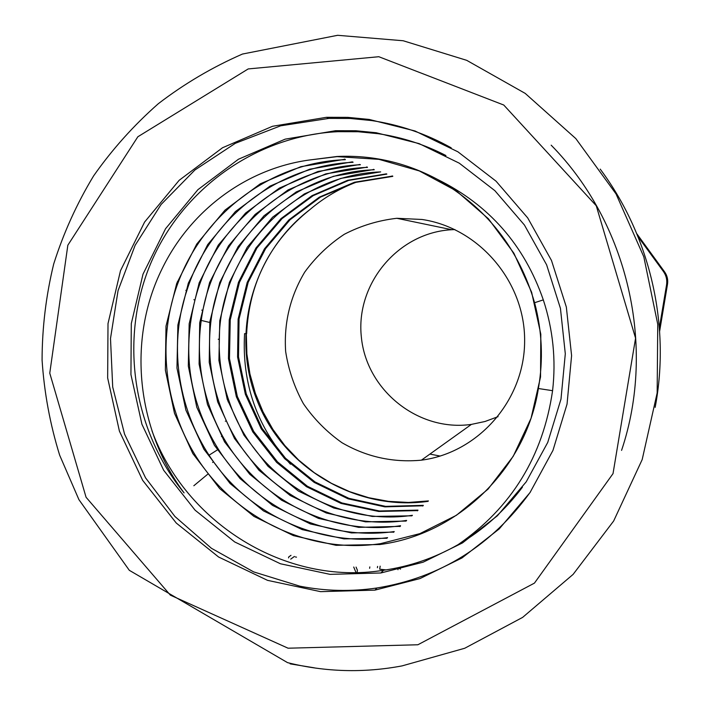 <?xml version="1.0" encoding="UTF-8"?>
<svg xmlns="http://www.w3.org/2000/svg" width="706" height="706" viewBox="0 0 706 706"><rect width="100%" height="100%" fill="white"/><g stroke="black" fill="none" stroke-linecap="round" stroke-linejoin="round"><path stroke-width="1.06" d="M659.633 331.238L667.505 284.218L666.552 284.915C667.294 279.982 666.235 275.49 663.366 271.413L637.968 236.572M659.386 327.752L666.552 284.915M659.536 329.834L663.719 305.01L659.483 329.075M385.961 569.892L379.696 569.195L380.172 566.168M353.715 567.024L355.939 572.407M290.731 559.134L294.376 556.469M663.366 271.413L664.584 271.854L636.821 233.765M664.584 271.854C667.214 275.587 668.185 279.708 667.505 284.218M422.064 219.478C479.259 227.967 525.238 282.038 524.629 341.183C524.54 400.337 478.227 452.881 421.403 460.171C393.083 462.792 366.617 456.985 342.004 442.733C326.825 432.019 313.949 418.985 303.377 403.647C294.411 387.312 288.498 369.926 285.648 351.5C283.794 323.021 290.148 296.573 304.692 272.154C315.608 257.125 328.811 244.505 344.307 234.286C360.792 225.744 378.292 220.413 396.816 218.295L422.064 219.478M290.448 464.221C257.037 427.148 241.752 383.623 244.576 333.629L246.632 333.717C249.094 282.718 270.204 241.32 309.978 209.541C323.983 197.654 339.515 188.502 356.548 182.095M152.002 430.898C185.466 522.634 285.418 586.104 383.208 570.307C409.665 566.565 434.614 558.022 458.053 544.67C511.462 507.72 542.967 456.394 552.577 390.7C556.134 359.831 553.045 329.561 543.311 299.891C524.302 245.07 489.064 204.925 437.614 179.465C405.844 162.512 372.3 154.852 337.009 156.485L308.69 160.103C245.035 169.096 189.799 211.535 162.027 268.898C127.062 339.639 136.567 429.239 184.089 492.912C132.737 429.883 119.288 339.365 150.343 264.309C181.521 189.376 255.749 135.596 337.874 131.687L358.074 131.731L378.248 133.708C401.864 137.193 424.421 144.465 445.927 155.523M309.978 209.541C252.271 253.472 230.209 334.238 257.363 401.158C283.724 468.475 356.786 511.356 427.871 501.384M392.139 176.121L354.5 182.236L319.359 197.142L288.904 219.875L264.468 248.83L247.179 282.426L238.125 319.112L237.587 357.033L245.353 394.239L261.238 428.816L284.668 458.671L314.144 482.366L348.076 498.815L384.876 506.864L422.691 505.805M386.182 173.888L347.696 180.268L312.043 195.633L280.944 218.657L255.934 248.009L238.469 282.347L229.247 319.871L228.462 358.639L236.342 396.719L252.792 431.913L276.602 462.359L306.457 486.681L341.016 503.422L378.654 511.462L417.334 510.606M380.649 171.876L340.786 178.397L304.365 193.912L272.578 217.201L247.232 247.224L229.424 282.347L219.778 320.683L218.913 360.404L227.226 399.305L243.932 435.134L268.006 466.278L298.4 491.076L333.806 508.02L372.283 516.448L411.783 515.812M373.483 169.572L333.47 176.297L296.282 191.908L264.009 215.789L238.169 246.562L219.778 282.444L209.832 321.698L209.214 362.293L217.669 401.846L234.48 438.461L258.97 470.258L290.157 495.462L326.313 512.988L365.584 521.858L405.968 521.072M366.714 167.234L325.872 173.852L288.048 189.932L255.122 214.465L228.515 245.856L209.603 282.541L199.701 322.748L199.101 364.084L207.476 404.485L224.543 441.859L249.721 474.238L281.544 500.192L318.424 518.372L358.666 527.364L399.834 526.385M359.619 164.533L318.009 171.47L279.382 188.087L245.564 213.08L218.269 245.123L199.189 282.788L189.164 323.825L188.308 366.026L196.78 407.23L214.412 445.327L240.084 478.597L272.525 505.381L310.428 523.958L351.5 532.924L393.471 532.121M352.206 161.877L309.66 169.219L270.045 186.102L235.389 211.579L207.705 244.585L188.334 283.141L177.877 325.025L176.959 368.073L185.89 410.133L203.902 449.228L230.059 483.469L263.435 510.888L302.15 529.597L343.998 538.881L386.835 538.272M344.449 159.335L300.835 166.687L260.258 183.825L224.967 210.15L196.753 244.047L176.729 283.388L165.998 326.128L165.372 370.156L174.497 413.319L192.791 453.526L219.698 488.614L253.922 516.377L293.396 535.607L336.082 545.323L379.837 544.52C456.808 534.716 525.741 469.94 538.396 388.432C543.382 359.76 542.129 331.246 534.645 302.909C518.839 248.706 486.496 207.555 437.614 179.465M244.576 333.629L246.632 333.717M308.69 160.103L337.212 156.626L378.972 159.344L419.338 170.94L456.455 190.955L488.464 218.816L513.871 253.198L531.644 292.284L540.814 334.22L540.54 376.978L531.053 418.279L513.244 456.261L488.022 489.161L456.376 515.309L419.92 533.621L380.587 543.638C315.732 553.495 248.944 524.54 208.349 473.761C166.034 421.129 154.279 345.102 178.291 282.153C203.813 213.777 270.875 162.124 345.313 159.688M386.835 538.307L387.576 537.637C321.045 546.832 252.139 516.421 213.618 461.909C178.812 413.213 167.596 347.714 186.781 290.846C209.002 219.081 277.193 165.478 353.035 162.309M394.204 531.565C325.625 541.255 255.325 508.099 218.498 449.448C189.596 402.95 181.76 353.159 194.971 300.085C213.265 225.558 283.071 168.204 360.404 164.736L359.619 164.454M400.505 525.714C329.72 536.56 257.487 498.674 222.593 436.22C201.175 396.384 194.591 354.465 202.851 310.464C217.121 233.395 287.58 169.987 367.455 167.393M406.594 520.419C333.364 531.486 256.975 488.852 226.388 420.908C212.153 389.553 206.946 356.865 210.759 322.854C219.575 242.043 291.243 172.158 374.206 169.793M411.792 515.865L412.41 515.309C334.194 526.932 254.336 476.841 229.221 401.582C222.063 381.496 218.745 360.828 219.257 339.577C219.654 253.039 293.219 174.779 380.649 171.911M417.943 510.12L379.413 510.976L341.889 502.946L307.348 486.222L277.493 461.848L253.683 431.392L237.304 396.384L229.468 358.542L230.235 319.897L239.431 282.391L256.922 248.009L282.003 218.657L313.137 195.694L348.667 180.427L386.835 174.126M423.273 505.355L385.626 506.37L348.914 498.339L314.991 481.916L285.506 458.247L262.102 428.41L246.262 393.93L238.504 356.848L239.06 318.997L248.203 282.25L265.615 248.609L290.131 219.698L320.48 197.124L355.312 182.448L392.774 176.368M427.871 501.419L428.418 500.925L408.456 502.451L388.476 501.357L368.779 497.721L349.664 491.676L331.423 483.319L314.338 472.764L298.7 460.109L284.809 445.53L272.887 429.372L263.029 411.88L255.343 393.321L249.924 373.951L246.879 354.006L246.332 333.753M522.431 487.175C504.666 510.835 483.213 530.003 458.053 544.67M376.21 132.737L355.903 130.751L335.571 130.707L285.162 139.153L238.451 159.238L197.901 189.685L165.557 228.718L143 274.175L131.29 323.63L130.937 374.515L141.915 424.244L163.66 470.258L195.103 510.2L234.692 541.952L280.45 563.767L330.037 574.357L380.852 572.981L423.088 562.214L462.474 542.932L497.351 515.804L526.208 481.845L547.75 442.406L560.988 399.111L565.303 353.785L560.44 308.372L546.62 264.829L524.434 225.029L494.871 190.664L459.244 163.157L419.117 143.609L376.21 132.737M454.911 229.582L451.769 229.715C398.06 232.539 355.453 283.909 361.357 337.053C366.361 390.286 418.367 432.054 471.405 424.394L485.004 421.5L498.065 416.664M429.901 454.09L440.173 456.067M296.494 557.158L295.32 556.928M290.987 555.322L288.692 556.981L288.551 557.917M357.086 572.389L357.412 570.289L356.071 567.086M400.496 569.115L397.963 567.686M660.56 323.825L662.916 309.749L660.56 323.825M655.168 407.362C670.735 325.166 650.217 236.201 600.215 169.122M369.203 119.438L415.031 130.989L457.929 151.825L496.053 181.186L527.709 217.907L551.483 260.452L566.336 307.022L571.595 355.595L567.05 404.088L552.957 450.41L529.994 492.603L499.213 528.926L461.998 557.952L419.982 578.585L374.93 590.128L320.577 591.654L267.539 580.35L218.604 557.016L176.279 523.058L142.665 480.354L119.411 431.145L107.656 377.984L108.009 323.569L120.505 270.68L144.598 222.055L179.165 180.304L222.531 147.739L272.516 126.277L326.472 117.302L347.846 117.364L369.203 119.438M451.196 147.81C426.045 133.743 399.419 124.653 371.338 120.532L350.132 118.467L328.899 118.405L280.653 125.809L235.354 143.3L194.944 169.961L161.092 204.484L135.128 245.3L118.052 290.625L110.498 338.527L112.704 387.029L124.556 434.128L145.577 477.883L174.92 516.483L211.429 548.288L253.648 571.886L299.847 586.174C325.404 591.169 351.12 591.769 377.004 587.974C440.597 577.561 491.773 545.5 530.541 491.8M621.571 450.375C656.474 346.558 628.022 223.211 551.174 145.18M369.609 568.304L369.829 566.909M377.392 567.712L377.595 566.406M397.963 569.724L398.263 567.818M288.066 648.205L417.873 644.763L534.442 583.121L613.02 473.629L635.568 338.174L596.252 205.746L503.757 105.026L378.822 56.718L248.203 68.932L137.846 136.77L67.838 245.211L49.764 373.156L86.07 497.271L170.358 595.14L288.066 648.205M337.636 35.3L403.188 40.754L466.71 60.337L525.202 93.395L575.822 138.597L616.038 193.929L643.81 256.816L657.745 324.248L657.162 392.933L642.186 459.58L613.655 521.002L573.113 574.384L522.625 617.388L464.707 648.267L402.085 665.89C363.669 673.136 325.492 672.059 287.571 662.652L129.313 570.316L78.94 499.68L59.648 455.176C50.047 424.147 44.187 392.439 42.078 360.034C42.157 327.549 46.031 295.54 53.7 264C63.496 233.051 76.795 203.672 93.616 175.882C112.28 149.284 133.866 125.218 158.356 103.676C184.275 83.776 212.312 67.238 242.467 54.044L337.636 35.3M314.294 667.823L290.148 663.861M538.634 388.556L552.577 390.692M534.61 302.706L543.311 299.891M193.832 485.746L208.27 473.761M177.418 281.606L178.274 282.1M212.594 462.448L213.415 461.839M185.837 290.325L186.613 290.722M209.055 455.202L218.172 449.413M193.885 299.679L194.741 300.041M221.455 436.555L222.461 436.026M201.748 310.11L202.746 310.455M225.346 421.226L226.185 420.873M201.175 320.409L210.776 322.721M228.091 401.802L229 401.555M218.242 339.242L219.222 339.348M379.846 544.591L380.631 543.894M393.507 532.315L394.213 531.671M399.878 526.588L400.549 525.979M405.968 521.107L406.612 520.525M417.378 510.853L417.97 510.314M422.735 506.034L423.3 505.522M344.44 159.106L345.305 159.406M352.206 161.842L353.026 162.133M366.696 166.951L367.455 167.216M373.474 169.343L374.198 169.599M386.173 173.817L386.835 174.055M392.139 175.926L392.774 176.147M380.852 572.981L383.252 570.58M335.571 130.707L337.874 131.687M421.403 460.171L471.405 424.394M396.816 218.295L451.769 229.715M374.93 590.128L377.004 587.974M326.472 117.302L328.899 118.405"/></g></svg>
